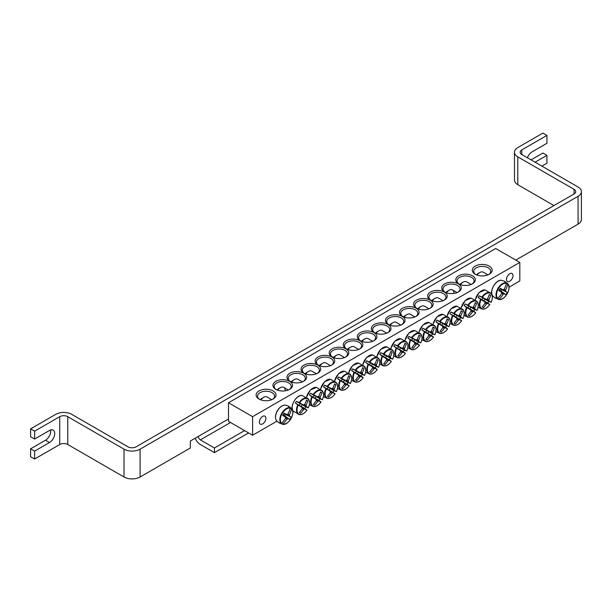 <?xml version="1.0" encoding="UTF-8"?>
<svg xmlns="http://www.w3.org/2000/svg" width="612" height="612" viewBox="0 0 612 612"><rect width="100%" height="100%" fill="white"/><g stroke="black" fill="none" stroke-linecap="round" stroke-linejoin="round"><path stroke-width="0.92" d="M195.22 438.215A8.522 4.919 -120 0 0 200.369 444.519L214.43 452.643L248.587 432.921M244.563 430.603L214.43 447.999L200.369 439.883A2.838 1.637 60 0 1 198.357 436.402L228.49 418.998M214.43 447.999L214.43 452.643M30.6 428.859L30.6 436.746L34.616 439.072L34.616 431.177L30.6 428.859L55.715 414.362A11.368 6.564 0 0 1 71.788 414.362L128.038 446.837A5.684 3.282 0 0 0 136.078 446.837L574.056 193.973L574.056 189.338A5.684 3.282 180 0 1 575.716 191.655A5.684 3.282 180 0 1 574.056 193.973M34.616 431.177L59.731 416.68A5.684 3.282 180 0 1 67.771 416.68L124.022 449.162A11.368 6.564 0 0 0 140.094 449.162L140.094 477L190.324 447.999L190.324 441.038L198.357 436.402M140.094 449.162L578.072 196.299A11.368 6.564 0 0 0 581.4 191.655L581.4 219.494A11.368 6.564 180 0 1 578.072 224.137L515.794 260.092M527.437 157.781A7.39 4.269 -60 0 1 532.065 151.868L546.929 143.285L546.929 135.397L542.913 133.079L517.798 147.576A11.368 6.564 0 0 0 514.47 152.22A11.368 6.564 0 0 0 517.798 156.856L574.056 189.338M531.063 159.877L542.913 153.031L546.929 155.349L535.079 162.195M34.616 439.072L49.488 430.488A7.39 4.269 -60 0 1 53.175 430.121A7.39 4.269 -60 0 1 54.315 436.042A7.39 4.269 -60 0 1 49.488 442.545L34.616 451.128L30.6 448.81L45.464 440.227A7.39 4.269 120 0 0 50.574 429.991M541.911 166.135L546.929 163.236L546.929 155.349M546.929 135.397L521.814 149.902A5.684 3.282 0 0 0 520.154 152.22A5.684 3.282 0 0 0 521.814 154.538L578.072 187.02A11.368 6.564 0 0 1 581.4 191.655M30.6 448.81L30.6 456.697L34.616 459.023L59.731 444.519A5.684 3.282 180 0 1 67.771 444.519L124.022 477L124.022 449.162M34.616 451.128L34.616 459.023M517.798 156.856L517.798 184.694A11.368 6.564 180 0 1 514.47 180.058L514.47 152.22M517.798 184.694L553.959 205.578M140.094 477A11.368 6.564 180 0 1 124.022 477M276.287 389.63A8.522 4.919 180 0 1 274.214 386.409A8.522 4.919 180 0 1 279.477 381.857A8.522 4.919 180 0 1 288.765 382.928A8.522 4.919 180 0 1 291.258 386.409A8.522 4.919 180 0 1 289.185 389.63M519.81 262.41L495.697 248.495L228.49 402.765L252.603 416.68L519.81 262.41L519.81 280.969L509.023 287.196M493.15 296.361L492.346 296.828M293.653 411.539L292.842 412.006M276.976 421.171L252.603 435.239L228.49 421.324L228.49 402.765M289.667 381.36A9.8 5.661 0 0 0 275.805 381.36A9.8 5.661 0 0 0 275.805 389.362A9.8 5.661 0 0 0 289.667 389.362A9.8 5.661 0 0 0 289.667 381.36M303.736 373.243A9.8 5.661 0 0 0 289.874 373.243A9.8 5.661 0 0 0 289.874 381.245A9.8 5.661 0 0 0 303.736 381.245A9.8 5.661 0 0 0 303.736 373.243M331.857 357.003A9.8 5.661 0 0 0 317.995 357.003A9.8 5.661 0 0 0 317.995 365.004A9.8 5.661 0 0 0 331.857 365.004A9.8 5.661 0 0 0 331.857 357.003M359.986 340.762A9.8 5.661 0 0 0 346.124 340.762A9.8 5.661 0 0 0 346.124 348.771A9.8 5.661 0 0 0 359.986 348.771A9.8 5.661 0 0 0 359.986 340.762M458.633 283.815A9.8 5.661 0 0 0 472.495 283.815A9.8 5.661 0 0 0 472.495 275.805A9.8 5.661 0 0 0 458.633 275.805A9.8 5.661 0 0 0 458.633 283.815L458.633 283.815M430.504 300.048A9.8 5.661 0 0 0 444.366 300.048A9.8 5.661 0 0 0 444.366 292.046A9.8 5.661 0 0 0 430.504 292.046A9.8 5.661 0 0 0 430.504 300.048L430.504 300.048M402.375 316.289A9.8 5.661 0 0 0 416.244 316.289A9.8 5.661 0 0 0 416.244 308.287A9.8 5.661 0 0 0 402.375 308.287A9.8 5.661 0 0 0 402.375 316.289L402.375 316.289M374.253 332.53A9.8 5.661 0 0 0 388.115 332.53A9.8 5.661 0 0 0 388.115 324.528A9.8 5.661 0 0 0 374.253 324.528A9.8 5.661 0 0 0 374.253 332.53L374.253 332.53M475.21 274.245A9.945 5.745 0 0 0 489.271 274.245A9.945 5.745 0 0 0 489.271 266.121A9.945 5.745 0 0 0 475.21 266.121A9.945 5.745 0 0 0 475.21 274.245L475.21 274.245M259.029 399.055A9.945 5.745 0 0 0 273.097 399.055A9.945 5.745 0 0 0 273.097 390.93A9.945 5.745 0 0 0 259.029 390.93A9.945 5.745 0 0 0 259.029 399.055L259.029 399.055M388.314 324.406A9.8 5.661 0 0 0 402.176 324.406A9.8 5.661 0 0 0 402.176 316.404A9.8 5.661 0 0 0 388.314 316.404A9.8 5.661 0 0 0 388.314 324.406L388.314 324.406M416.443 308.173A9.8 5.661 0 0 0 430.305 308.173A9.8 5.661 0 0 0 430.305 300.171A9.8 5.661 0 0 0 416.443 300.171A9.8 5.661 0 0 0 416.443 308.173L416.443 308.173M444.572 291.932A9.8 5.661 0 0 0 458.434 291.932A9.8 5.661 0 0 0 458.434 283.93A9.8 5.661 0 0 0 444.572 283.93A9.8 5.661 0 0 0 444.572 291.932L444.572 291.932M374.047 332.645A9.8 5.661 0 0 0 360.185 332.645A9.8 5.661 0 0 0 360.185 340.647A9.8 5.661 0 0 0 374.047 340.647A9.8 5.661 0 0 0 374.047 332.645M345.925 348.886A9.8 5.661 0 0 0 332.064 348.886A9.8 5.661 0 0 0 332.064 356.888A9.8 5.661 0 0 0 345.925 356.888A9.8 5.661 0 0 0 345.925 348.886M317.796 365.127A9.8 5.661 0 0 0 303.935 365.127A9.8 5.661 0 0 0 303.935 373.129A9.8 5.661 0 0 0 317.796 373.129A9.8 5.661 0 0 0 317.796 365.127M290.356 381.505A8.522 4.919 180 0 1 288.275 378.285A8.522 4.919 180 0 1 293.538 373.741A8.522 4.919 180 0 1 302.825 374.812A8.522 4.919 180 0 1 305.327 378.285A8.522 4.919 180 0 1 303.246 381.505M304.416 373.389A8.522 4.919 180 0 1 302.343 370.168A8.522 4.919 180 0 1 307.607 365.624A8.522 4.919 180 0 1 316.894 366.687A8.522 4.919 180 0 1 319.387 370.168A8.522 4.919 180 0 1 317.314 373.389M318.477 365.265A8.522 4.919 180 0 1 316.404 362.052A8.522 4.919 180 0 1 321.667 357.5A8.522 4.919 180 0 1 330.954 358.571A8.522 4.919 180 0 1 333.456 362.052A8.522 4.919 180 0 1 331.375 365.265M332.546 357.148A8.522 4.919 180 0 1 330.465 353.927A8.522 4.919 180 0 1 335.728 349.383A8.522 4.919 180 0 1 345.023 350.447A8.522 4.919 180 0 1 347.517 353.927A8.522 4.919 180 0 1 345.443 357.148M346.606 349.031A8.522 4.919 180 0 1 344.533 345.811A8.522 4.919 180 0 1 349.796 341.267A8.522 4.919 180 0 1 359.083 342.33A8.522 4.919 180 0 1 361.577 345.811A8.522 4.919 180 0 1 359.504 349.031M360.675 340.907A8.522 4.919 180 0 1 358.594 337.694A8.522 4.919 180 0 1 363.857 333.142A8.522 4.919 180 0 1 373.144 334.213A8.522 4.919 180 0 1 375.646 337.694A8.522 4.919 180 0 1 373.565 340.907M459.115 284.075A8.522 4.919 180 0 1 457.042 280.854A8.522 4.919 180 0 1 465.564 275.935A8.522 4.919 180 0 1 474.086 280.854A8.522 4.919 180 0 1 472.013 284.075M445.054 292.192A8.522 4.919 180 0 1 442.973 288.971A8.522 4.919 180 0 1 451.503 284.052A8.522 4.919 180 0 1 460.025 288.971A8.522 4.919 180 0 1 457.944 292.192M430.986 300.308A8.522 4.919 180 0 1 428.913 297.095A8.522 4.919 180 0 1 437.435 292.169A8.522 4.919 180 0 1 445.957 297.095A8.522 4.919 180 0 1 443.884 300.308M416.925 308.433A8.522 4.919 180 0 1 414.852 305.212A8.522 4.919 180 0 1 423.374 300.293A8.522 4.919 180 0 1 431.896 305.212A8.522 4.919 180 0 1 429.823 308.433M402.864 316.549A8.522 4.919 180 0 1 400.784 313.329A8.522 4.919 180 0 1 409.313 308.41A8.522 4.919 180 0 1 417.835 313.329A8.522 4.919 180 0 1 415.755 316.549M388.796 324.674A8.522 4.919 180 0 1 386.723 321.453A8.522 4.919 180 0 1 395.245 316.534A8.522 4.919 180 0 1 403.767 321.453A8.522 4.919 180 0 1 401.694 324.674M506.507 279.37A4.605 2.662 -60 0 1 508.518 274.734A4.605 2.662 -60 0 1 512.068 273.503A4.605 2.662 -60 0 1 512.068 278.82A4.605 2.662 -60 0 1 507.463 281.482A4.605 2.662 -60 0 1 506.507 279.37M259.389 422.043A4.605 2.662 -60 0 1 261.401 417.407A4.605 2.662 -60 0 1 264.95 416.175A4.605 2.662 -60 0 1 264.95 421.492A4.605 2.662 -60 0 1 260.345 424.147A4.605 2.662 -60 0 1 259.389 422.043M374.735 332.79A8.522 4.919 180 0 1 372.662 329.57A8.522 4.919 180 0 1 381.184 324.651A8.522 4.919 180 0 1 389.706 329.57A8.522 4.919 180 0 1 387.633 332.79M259.572 399.338A8.522 4.919 180 0 1 257.537 396.148A8.522 4.919 180 0 1 266.059 391.229A8.522 4.919 180 0 1 274.589 396.148A8.522 4.919 180 0 1 272.554 399.338M475.746 274.536A8.522 4.919 180 0 1 473.719 271.346A8.522 4.919 180 0 1 482.241 266.419A8.522 4.919 180 0 1 490.763 271.346A8.522 4.919 180 0 1 488.728 274.536M252.603 416.68L252.603 435.239M495.835 298.327A9.585 5.539 -60 0 1 495.33 298.09A9.585 5.539 -60 0 1 495.253 298.044A9.585 5.539 -60 0 1 494.863 297.761L497.755 298.457A8.79 5.08 -60 0 1 498.352 288.765A8.79 5.08 -60 0 1 506.445 283.402L504.403 281.245A9.585 5.539 -60 0 1 504.839 281.443A9.585 5.539 -60 0 1 505.374 281.811L507.746 284.152A8.79 5.08 -60 0 1 507.149 293.844A8.79 5.08 -60 0 1 499.048 299.207L495.881 298.258M497.755 298.457A28.389 21.665 -60 0 0 501.71 293.523A2.815 1.629 -60 0 1 501.71 292.329A28.389 1.431 -145.9 0 1 498.811 290.578A28.014 21.374 -60 0 0 500.149 288.26A28.389 1.431 25.9 0 1 503.118 289.897A2.815 1.629 -60 0 1 504.15 289.3A28.389 21.665 -60 0 0 506.445 283.402M507.746 284.152A28.389 24.526 120 0 1 505.558 290.111A2.815 1.629 -60 0 1 505.558 291.304A28.389 1.431 25.9 0 1 507.317 292.398A28.014 24.197 120 0 1 505.979 294.709A28.389 1.431 -145.9 0 1 504.15 293.737A2.815 1.629 -60 0 1 503.118 294.334A28.389 24.526 120 0 1 499.048 299.207M503.752 289.453L505.558 290.111M477.077 275.086A6.816 3.94 -60 0 1 479.831 272.501A6.816 3.94 -60 0 1 483.235 272.164L487.948 274.887M479.831 272.501L478.217 273.434A4.544 2.624 120 0 0 476.58 274.903M499.094 290.126L504.15 293.737M503.118 294.334L501.649 293.102M501.71 292.329L498.994 290.295M505.558 291.304L499.905 288.726M499.996 288.558L503.118 289.897M507.317 292.398L499.851 288.818M505.979 294.709L500.823 290.998L501.519 289.79M499.147 290.034L500.823 290.998M288.229 406.054A9.585 5.539 -60 0 1 288.657 406.246A9.585 5.539 -60 0 1 288.734 406.292A9.585 5.539 -60 0 1 289.201 406.613L291.572 408.954A8.79 5.08 -60 0 1 290.968 418.654A8.79 5.08 -60 0 1 282.874 424.017L279.661 423.137A9.585 5.539 -60 0 1 279.072 422.854A9.585 5.539 -60 0 1 278.69 422.571L281.574 423.267A8.79 5.08 -60 0 1 282.178 413.574A8.79 5.08 -60 0 1 290.272 408.204L288.229 406.054M291.572 408.954A28.389 24.526 120 0 1 289.384 414.921A2.815 1.629 -60 0 1 289.384 416.106A28.389 1.431 25.9 0 1 291.136 417.2A28.014 24.197 120 0 1 289.797 419.518A28.389 1.431 -145.9 0 1 287.977 418.547A2.815 1.629 -60 0 1 286.944 419.144A28.389 24.526 120 0 1 282.874 424.017M286.944 419.144L285.475 417.904M281.574 423.267A28.389 21.665 -60 0 0 285.536 418.333A2.815 1.629 -60 0 1 285.536 417.139A28.389 1.431 -145.9 0 1 282.637 415.387A28.014 21.374 -60 0 0 283.976 413.069A28.389 1.431 25.9 0 1 286.944 414.699A2.815 1.629 -60 0 1 287.977 414.102A28.389 21.665 -60 0 0 290.272 408.204M260.896 399.896A6.816 3.94 -60 0 1 263.65 397.31A6.816 3.94 -60 0 1 267.062 396.974L271.774 399.69M263.65 397.31L262.043 398.236A4.544 2.624 120 0 0 260.398 399.713M283.815 413.36L286.944 414.699M287.579 414.263L289.384 414.921M289.384 416.106L283.723 413.536M285.536 417.139L282.813 415.097M282.912 414.936L287.977 418.547M291.136 417.2L283.67 413.628M289.797 419.518L284.649 415.808L285.345 414.592M282.974 414.844L284.649 415.808M393.807 346.224A9.585 5.539 -60 0 1 394.273 345.359A9.585 5.539 -60 0 1 394.778 344.533L397.999 346.017A8.79 5.08 -60 0 1 406.093 342.032A8.79 5.08 -60 0 1 406.689 351.036L404.318 350.041A9.585 5.539 -60 0 1 403.346 351.724L405.389 353.285A8.79 5.08 -60 0 1 397.295 357.263A8.79 5.08 -60 0 1 396.698 348.266L393.807 346.224L397.739 348.488A1.943 1.117 -60 0 1 398.71 346.805L402.069 348.236A2.815 1.629 -60 0 1 403.094 347.639A28.389 21.665 -60 0 0 404.922 343.24A28.014 1.408 25.9 0 1 406.261 344.013A28.389 24.526 120 0 1 404.501 348.457A2.815 1.629 -60 0 1 404.501 349.643A28.389 1.431 25.9 0 1 406.689 351.036L406.59 351.013M404.501 349.643L400.386 347.769A1.943 1.117 -60 0 1 399.414 349.46L403.346 351.724M404.318 350.041L400.386 347.769M397.999 346.017A28.389 1.431 25.9 0 1 402.069 348.236M405.328 353.208L405.389 353.285A28.389 1.431 -145.9 0 1 403.094 352.084A2.815 1.629 -60 0 1 402.069 352.68A28.389 24.526 120 0 1 399.093 356.421A28.014 1.408 -145.9 0 1 397.762 355.649A28.389 21.665 -60 0 0 400.653 351.869A2.815 1.629 -60 0 1 400.653 350.676A28.389 1.431 -145.9 0 1 396.698 348.266M399.414 349.46L403.094 352.084M376.074 333.356A6.816 3.94 -60 0 1 378.774 330.847A6.816 3.94 -60 0 1 382.179 330.511L386.792 333.173M378.774 330.847L377.168 331.773A4.544 2.624 120 0 0 375.577 333.173M400.653 350.676L397.739 348.488M402.069 352.68L400.592 351.441M402.696 347.8L404.501 348.457M399.093 356.421L397.861 355.526M406.261 344.013L404.869 343.386M398.71 346.805L394.778 344.533M407.875 338.099A9.585 5.539 -60 0 1 408.334 337.243A9.585 5.539 -60 0 1 408.847 336.416L412.06 337.893A8.79 5.08 -60 0 1 420.153 333.915A8.79 5.08 -60 0 1 420.758 342.911L418.378 341.924A9.585 5.539 -60 0 1 417.407 343.607L419.457 345.168A8.79 5.08 -60 0 1 411.363 349.146A8.79 5.08 -60 0 1 410.759 340.142L407.875 338.099L411.799 340.371A1.943 1.117 -60 0 1 412.771 338.681L416.129 340.119A2.815 1.629 -60 0 1 417.162 339.522A28.389 21.665 -60 0 0 418.983 335.124A28.014 1.408 25.9 0 1 420.322 335.896A28.389 24.526 120 0 1 418.57 340.333A2.815 1.629 -60 0 1 418.57 341.527A28.389 1.431 25.9 0 1 420.758 342.911L420.651 342.896M418.57 341.527L414.454 339.652A1.943 1.117 -60 0 1 413.483 341.335L417.407 343.607M418.378 341.924L414.454 339.652M412.06 337.893A28.389 1.431 25.9 0 1 416.129 340.119M419.388 345.084L419.457 345.168A28.389 1.431 -145.9 0 1 417.162 343.967A2.815 1.629 -60 0 1 416.129 344.564A28.389 24.526 120 0 1 413.161 348.297A28.014 1.408 -145.9 0 1 411.822 347.524A28.389 21.665 -60 0 0 414.722 343.745A2.815 1.629 -60 0 1 414.722 342.559A28.389 1.431 -145.9 0 1 410.759 340.142M413.483 341.335L417.162 343.967M390.135 325.24A6.816 3.94 -60 0 1 392.835 322.731A6.816 3.94 -60 0 1 396.247 322.394L400.852 325.048M392.835 322.731L391.229 323.656A4.544 2.624 120 0 0 389.645 325.048M414.722 342.559L411.799 340.371M416.129 344.564L414.653 343.324M416.764 339.675L418.57 340.333M413.161 348.297L411.922 347.409M420.322 335.896L418.937 335.269M412.771 338.681L408.847 336.416M421.936 329.983A9.585 5.539 -60 0 1 422.395 329.126A9.585 5.539 -60 0 1 422.907 328.292L426.12 329.776A8.79 5.08 -60 0 1 434.214 325.798A8.79 5.08 -60 0 1 434.818 334.795L432.447 333.8A9.585 5.539 -60 0 1 431.475 335.491L433.518 337.044A8.79 5.08 -60 0 1 425.424 341.022A8.79 5.08 -60 0 1 424.82 332.025L421.936 329.983L425.868 332.247A1.943 1.117 -60 0 1 426.839 330.564L430.19 331.995A2.815 1.629 -60 0 1 431.223 331.406A28.389 21.665 -60 0 0 433.044 326.999A28.014 1.408 25.9 0 1 434.382 327.772A28.389 24.526 120 0 1 432.63 332.217A2.815 1.629 -60 0 1 432.63 333.41A28.389 1.431 25.9 0 1 434.818 334.795L434.719 334.779M432.63 333.41L428.515 331.536A1.943 1.117 -60 0 1 427.543 333.219L431.475 335.491M432.447 333.8L428.515 331.536M426.12 329.776A28.389 1.431 25.9 0 1 430.19 331.995M433.449 336.967L433.518 337.044A28.389 1.431 -145.9 0 1 431.223 335.843A2.815 1.629 -60 0 1 430.19 336.439A28.389 24.526 120 0 1 427.222 340.18A28.014 1.408 -145.9 0 1 425.883 339.408A28.389 21.665 -60 0 0 428.783 335.628A2.815 1.629 -60 0 1 428.783 334.435A28.389 1.431 -145.9 0 1 424.82 332.025M427.543 333.219L431.223 335.843M404.203 317.115A6.816 3.94 -60 0 1 406.896 314.606A6.816 3.94 -60 0 1 410.308 314.27L414.913 316.932M406.896 314.606L405.289 315.54A4.544 2.624 120 0 0 403.706 316.932M428.783 334.435L425.868 332.247M430.19 336.439L428.721 335.208M430.825 331.559L432.63 332.217M427.222 340.18L425.99 339.293M434.382 327.772L432.998 327.152M426.839 330.564L422.907 328.292M435.996 321.858A9.585 5.539 -60 0 1 436.463 321.002A9.585 5.539 -60 0 1 436.968 320.175L440.189 321.652A8.79 5.08 -60 0 1 448.282 317.674A8.79 5.08 -60 0 1 448.879 326.678L446.508 325.683A9.585 5.539 -60 0 1 445.536 327.366L447.579 328.927A8.79 5.08 -60 0 1 439.485 332.905A8.79 5.08 -60 0 1 438.888 323.909L435.996 321.858L439.929 324.13A1.943 1.117 -60 0 1 440.9 322.447L444.258 323.878A2.815 1.629 -60 0 1 445.284 323.281A28.389 21.665 -60 0 0 447.112 318.883A28.014 1.408 25.9 0 1 448.451 319.655A28.389 24.526 120 0 1 446.691 324.1A2.815 1.629 -60 0 1 446.691 325.286A28.389 1.431 25.9 0 1 448.879 326.678L448.78 326.655M446.691 325.286L442.575 323.411A1.943 1.117 -60 0 1 441.604 325.102L445.536 327.366M446.508 325.683L442.575 323.411M440.189 321.652A28.389 1.431 25.9 0 1 444.258 323.878M447.517 328.851L447.579 328.927A28.389 1.431 -145.9 0 1 445.284 327.726A2.815 1.629 -60 0 1 444.258 328.323A28.389 24.526 120 0 1 441.283 332.064A28.014 1.408 -145.9 0 1 439.952 331.291A28.389 21.665 -60 0 0 442.851 327.512A2.815 1.629 -60 0 1 442.851 326.318A28.389 1.431 -145.9 0 1 438.888 323.909M441.604 325.102L445.284 327.726M418.264 308.999A6.816 3.94 -60 0 1 420.964 306.49A6.816 3.94 -60 0 1 424.368 306.153L428.981 308.808M420.964 306.49L419.358 307.415A4.544 2.624 120 0 0 417.774 308.815M442.851 326.318L439.929 324.13M444.258 328.323L442.782 327.083M444.886 323.442L446.691 324.1M441.283 332.064L440.051 331.168M448.451 319.655L447.058 319.028M440.9 322.447L436.968 320.175M450.065 313.742A9.585 5.539 -60 0 1 450.524 312.885A9.585 5.539 -60 0 1 451.036 312.059L454.249 313.535A8.79 5.08 -60 0 1 462.343 309.557A8.79 5.08 -60 0 1 462.947 318.554L460.576 317.559A9.585 5.539 -60 0 1 459.597 319.25L461.647 320.803A8.79 5.08 -60 0 1 453.553 324.788A8.79 5.08 -60 0 1 452.949 315.784L450.065 313.742L453.989 316.014A1.943 1.117 -60 0 1 454.968 314.323L458.319 315.761A2.815 1.629 -60 0 1 459.352 315.165A28.389 21.665 -60 0 0 461.173 310.766A28.014 1.408 25.9 0 1 462.511 311.539A28.389 24.526 120 0 1 460.759 315.976A2.815 1.629 -60 0 1 460.759 317.169A28.389 1.431 25.9 0 1 462.947 318.554L462.848 318.538M460.759 317.169L456.644 315.295A1.943 1.117 -60 0 1 455.672 316.978L459.597 319.25M460.576 317.559L456.644 315.295M454.249 313.535A28.389 1.431 25.9 0 1 458.319 315.761M461.578 320.726L461.647 320.803A28.389 1.431 -145.9 0 1 459.352 319.609A2.815 1.629 -60 0 1 458.319 320.198A28.389 24.526 120 0 1 455.351 323.939A28.014 1.408 -145.9 0 1 454.012 323.167A28.389 21.665 -60 0 0 456.912 319.387A2.815 1.629 -60 0 1 456.912 318.202A28.389 1.431 -145.9 0 1 452.949 315.784M455.672 316.978L459.352 319.609M432.324 300.882A6.816 3.94 -60 0 1 435.025 298.373A6.816 3.94 -60 0 1 438.437 298.029L443.042 300.691M435.025 298.373L433.418 299.299A4.544 2.624 120 0 0 431.835 300.691M456.912 318.202L453.989 316.014M458.319 320.198L456.843 318.967M458.954 315.318L460.759 315.976M455.351 323.939L454.112 323.052M462.511 311.539L461.127 310.911M454.968 314.323L451.036 312.059M464.126 305.625A9.585 5.539 -60 0 1 464.584 304.768A9.585 5.539 -60 0 1 465.097 303.935L468.31 305.419A8.79 5.08 -60 0 1 476.404 301.441A8.79 5.08 -60 0 1 477.008 310.437L474.637 309.442A9.585 5.539 -60 0 1 473.665 311.125L475.708 312.686A8.79 5.08 -60 0 1 467.614 316.664A8.79 5.08 -60 0 1 467.017 307.668L464.126 305.625L468.058 307.89A1.943 1.117 -60 0 1 469.029 306.207L472.38 307.637A2.815 1.629 -60 0 1 473.413 307.048A28.389 21.665 -60 0 0 475.241 302.642A28.014 1.408 25.9 0 1 476.572 303.414A28.389 24.526 120 0 1 474.82 307.859A2.815 1.629 -60 0 1 474.82 309.045A28.389 1.431 25.9 0 1 477.008 310.437L476.909 310.422M474.82 309.045L470.704 307.178A1.943 1.117 -60 0 1 469.733 308.861L473.665 311.125M474.637 309.442L470.704 307.178M468.31 305.419A28.389 1.431 25.9 0 1 472.38 307.637M475.646 312.61L475.708 312.686A28.389 1.431 -145.9 0 1 473.413 311.485A2.815 1.629 -60 0 1 472.38 312.082A28.389 24.526 120 0 1 469.412 315.823A28.014 1.408 -145.9 0 1 468.073 315.05A28.389 21.665 -60 0 0 470.972 311.271A2.815 1.629 -60 0 1 470.972 310.077A28.389 1.431 -145.9 0 1 467.017 307.668M469.733 308.861L473.413 311.485M446.393 292.758A6.816 3.94 -60 0 1 449.086 290.249A6.816 3.94 -60 0 1 452.498 289.912A6.816 3.94 -60 0 1 453.897 293.416M449.086 290.249L447.479 291.174A4.544 2.624 120 0 0 445.896 292.574M470.972 310.077L468.058 307.89M472.38 312.082L470.911 310.842M473.015 307.201L474.82 307.859M469.412 315.823L468.18 314.935M476.572 303.414L475.187 302.795M469.029 306.207L465.097 303.935M478.186 297.501A9.585 5.539 -60 0 1 478.653 296.644A9.585 5.539 -60 0 1 479.165 295.818L482.378 297.294A8.79 5.08 -60 0 1 490.472 293.316A8.79 5.08 -60 0 1 491.069 302.32L488.697 301.326A9.585 5.539 -60 0 1 487.726 303.009L489.776 304.569A8.79 5.08 -60 0 1 481.682 308.547A8.79 5.08 -60 0 1 481.078 299.543L478.186 297.501L482.118 299.773A1.943 1.117 -60 0 1 483.09 298.09L486.448 299.52A2.815 1.629 -60 0 1 487.473 298.924A28.389 21.665 -60 0 0 489.302 294.525A28.014 1.408 25.9 0 1 490.64 295.298A28.389 24.526 120 0 1 488.889 299.735A2.815 1.629 -60 0 1 488.889 300.928A28.389 1.431 25.9 0 1 491.069 302.32L490.969 302.297M488.889 300.928L484.773 299.054A1.943 1.117 -60 0 1 483.794 300.737L487.726 303.009M488.697 301.326L484.773 299.054M482.378 297.294A28.389 1.431 25.9 0 1 486.448 299.52M489.707 304.493L489.776 304.569A28.389 1.431 -145.9 0 1 487.473 303.368A2.815 1.629 -60 0 1 486.448 303.965A28.389 24.526 120 0 1 483.48 307.698A28.014 1.408 -145.9 0 1 482.141 306.933A28.389 21.665 -60 0 0 485.041 303.147A2.815 1.629 -60 0 1 485.041 301.961A28.389 1.431 -145.9 0 1 481.078 299.543M483.794 300.737L487.473 303.368M460.453 284.641A6.816 3.94 -60 0 1 463.154 282.132A6.816 3.94 -60 0 1 466.558 281.795L471.171 284.45M463.154 282.132L461.547 283.058A4.544 2.624 120 0 0 459.964 284.458M485.041 301.961L482.118 299.773M486.448 303.965L484.972 302.726M487.076 299.084L488.889 299.735M483.48 307.698L482.241 306.811M490.64 295.298L489.248 294.67M483.09 298.09L479.165 295.818M379.746 354.34A9.585 5.539 -60 0 1 380.205 353.484A9.585 5.539 -60 0 1 380.718 352.657L383.931 354.134A8.79 5.08 -60 0 1 392.024 350.156A8.79 5.08 -60 0 1 392.629 359.152L390.257 358.158A9.585 5.539 -60 0 1 389.278 359.848L391.328 361.401A8.79 5.08 -60 0 1 383.234 365.379A8.79 5.08 -60 0 1 382.63 356.383L379.746 354.34L383.678 356.605A1.943 1.117 -60 0 1 384.65 354.922L388 356.36A2.815 1.629 -60 0 1 389.033 355.763A28.389 21.665 -60 0 0 390.854 351.365A28.014 1.408 25.9 0 1 392.193 352.137A28.389 24.526 120 0 1 390.441 356.574A2.815 1.629 -60 0 1 390.441 357.768A28.389 1.431 25.9 0 1 392.629 359.152L392.529 359.137M390.441 357.768L386.325 355.893A1.943 1.117 -60 0 1 385.353 357.576L389.278 359.848M390.257 358.158L386.325 355.893M383.931 354.134A28.389 1.431 25.9 0 1 388 356.36M391.259 361.325L391.328 361.401A28.389 1.431 -145.9 0 1 389.033 360.208A2.815 1.629 -60 0 1 388 360.797A28.389 24.526 120 0 1 385.032 364.538A28.014 1.408 -145.9 0 1 383.693 363.765A28.389 21.665 -60 0 0 386.593 359.986A2.815 1.629 -60 0 1 386.593 358.793A28.389 1.431 -145.9 0 1 382.63 356.383M385.353 357.576L389.033 360.208M362.013 341.481A6.816 3.94 -60 0 1 364.706 338.964A6.816 3.94 -60 0 1 368.118 338.627L372.723 341.289M364.706 338.964L363.1 339.897A4.544 2.624 120 0 0 361.516 341.289M386.593 358.793L383.678 356.605M388 360.797L386.532 359.565M388.635 355.916L390.441 356.574M385.032 364.538L383.8 363.65M392.193 352.137L390.808 351.51M384.65 354.922L380.718 352.657M365.678 362.457A9.585 5.539 -60 0 1 366.144 361.6A9.585 5.539 -60 0 1 366.657 360.774L369.87 362.25A8.79 5.08 -60 0 1 377.964 358.272A8.79 5.08 -60 0 1 378.56 367.276L376.189 366.282A9.585 5.539 -60 0 1 375.217 367.965L377.267 369.526A8.79 5.08 -60 0 1 369.174 373.504A8.79 5.08 -60 0 1 368.569 364.5L365.678 362.457L369.61 364.729A1.943 1.117 -60 0 1 370.581 363.038L373.94 364.477A2.815 1.629 -60 0 1 374.972 363.88A28.389 21.665 -60 0 0 376.793 359.481A28.014 1.408 25.9 0 1 378.132 360.254A28.389 24.526 120 0 1 376.38 364.691A2.815 1.629 -60 0 1 376.38 365.884A28.389 1.431 25.9 0 1 378.56 367.276L378.461 367.254M376.38 365.884L372.264 364.01A1.943 1.117 -60 0 1 371.285 365.693L375.217 367.965M376.189 366.282L372.264 364.01M369.87 362.25A28.389 1.431 25.9 0 1 373.94 364.477M377.199 369.449L377.267 369.526A28.389 1.431 -145.9 0 1 374.972 368.325A2.815 1.629 -60 0 1 373.94 368.921A28.389 24.526 120 0 1 370.971 372.654A28.014 1.408 -145.9 0 1 369.633 371.889A28.389 21.665 -60 0 0 372.532 368.103A2.815 1.629 -60 0 1 372.532 366.917A28.389 1.431 -145.9 0 1 368.569 364.5M371.285 365.693L374.972 368.325M347.945 349.597A6.816 3.94 -60 0 1 350.645 347.088A6.816 3.94 -60 0 1 354.057 346.752L358.663 349.406M350.645 347.088L349.039 348.014A4.544 2.624 120 0 0 347.455 349.414M372.532 366.917L369.61 364.729M373.94 368.921L372.463 367.682M374.567 364.041L376.38 364.691M370.971 372.654L369.732 371.767M378.132 360.254L376.74 359.627M370.581 363.038L366.657 360.774M351.617 370.581A9.585 5.539 -60 0 1 352.076 369.725A9.585 5.539 -60 0 1 352.589 368.891L355.802 370.375A8.79 5.08 -60 0 1 363.895 366.397A8.79 5.08 -60 0 1 364.5 375.393L362.128 374.399A9.585 5.539 -60 0 1 361.157 376.082L363.199 377.642A8.79 5.08 -60 0 1 355.105 381.62A8.79 5.08 -60 0 1 354.509 372.624L351.617 370.581L355.549 372.846A1.943 1.117 -60 0 1 356.521 371.163L359.871 372.593A2.815 1.629 -60 0 1 360.904 372.004A28.389 21.665 -60 0 0 362.732 367.598A28.014 1.408 25.9 0 1 364.063 368.37A28.389 24.526 120 0 1 362.312 372.815A2.815 1.629 -60 0 1 362.312 374.001A28.389 1.431 25.9 0 1 364.5 375.393L364.4 375.378M362.312 374.001L358.196 372.127A1.943 1.117 -60 0 1 357.224 373.817L361.157 376.082M362.128 374.399L358.196 372.127M355.802 370.375A28.389 1.431 25.9 0 1 359.871 372.593M363.138 377.566L363.199 377.642A28.389 1.431 -145.9 0 1 360.904 376.441A2.815 1.629 -60 0 1 359.871 377.038A28.389 24.526 120 0 1 356.903 380.779A28.014 1.408 -145.9 0 1 355.564 380.006A28.389 21.665 -60 0 0 358.464 376.227A2.815 1.629 -60 0 1 358.464 375.034A28.389 1.431 -145.9 0 1 354.509 372.624M357.224 373.817L360.904 376.441M333.884 357.714A6.816 3.94 -60 0 1 336.585 355.205A6.816 3.94 -60 0 1 339.989 354.868L344.602 357.53M336.585 355.205L334.971 356.13A4.544 2.624 120 0 0 333.387 357.53M358.464 375.034L355.549 372.846M359.871 377.038L358.403 375.799M360.506 372.157L362.312 372.815M356.903 380.779L355.671 379.891M364.063 368.37L362.679 367.751M356.521 371.163L352.589 368.891M337.556 378.698A9.585 5.539 -60 0 1 338.015 377.841A9.585 5.539 -60 0 1 338.528 377.015L341.741 378.491A8.79 5.08 -60 0 1 349.834 374.513A8.79 5.08 -60 0 1 350.439 383.51L348.067 382.515A9.585 5.539 -60 0 1 347.088 384.206L349.138 385.759A8.79 5.08 -60 0 1 341.045 389.745A8.79 5.08 -60 0 1 340.44 380.74L337.556 378.698L341.481 380.97A1.943 1.117 -60 0 1 342.46 379.279L345.811 380.718A2.815 1.629 -60 0 1 346.843 380.121A28.389 21.665 -60 0 0 348.664 375.722A28.014 1.408 25.9 0 1 350.003 376.495A28.389 24.526 120 0 1 348.251 380.932A2.815 1.629 -60 0 1 348.251 382.125A28.389 1.431 25.9 0 1 350.439 383.51L350.339 383.495M348.251 382.125L344.135 380.251A1.943 1.117 -60 0 1 343.164 381.934L347.088 384.206M348.067 382.515L344.135 380.251M341.741 378.491A28.389 1.431 25.9 0 1 345.811 380.718M349.07 385.682L349.138 385.759A28.389 1.431 -145.9 0 1 346.843 384.565A2.815 1.629 -60 0 1 345.811 385.155A28.389 24.526 120 0 1 342.842 388.895A28.014 1.408 -145.9 0 1 341.504 388.123A28.389 21.665 -60 0 0 344.403 384.344A2.815 1.629 -60 0 1 344.403 383.158A28.389 1.431 -145.9 0 1 340.44 380.74M343.164 381.934L346.843 384.565M319.824 365.838A6.816 3.94 -60 0 1 322.516 363.329A6.816 3.94 -60 0 1 325.928 362.985L330.534 365.647M322.516 363.329L320.91 364.255A4.544 2.624 120 0 0 319.326 365.647M344.403 383.158L341.481 380.97M345.811 385.155L344.342 383.923M346.446 380.274L348.251 380.932M342.842 388.895L341.603 388.008M350.003 376.495L348.618 375.867M342.46 379.279L338.528 377.015M323.488 386.815A9.585 5.539 -60 0 1 323.955 385.958A9.585 5.539 -60 0 1 324.467 385.132L327.68 386.608A8.79 5.08 -60 0 1 335.774 382.63A8.79 5.08 -60 0 1 336.37 391.634L333.999 390.64A9.585 5.539 -60 0 1 333.027 392.323L335.078 393.883A8.79 5.08 -60 0 1 326.984 397.861A8.79 5.08 -60 0 1 326.38 388.857L323.488 386.815L327.42 389.087A1.943 1.117 -60 0 1 328.392 387.404L331.75 388.834A2.815 1.629 -60 0 1 332.775 388.238A28.389 21.665 -60 0 0 334.603 383.839A28.014 1.408 25.9 0 1 335.942 384.611A28.389 24.526 120 0 1 334.19 389.056A2.815 1.629 -60 0 1 334.19 390.242A28.389 1.431 25.9 0 1 336.37 391.634L336.271 391.611M334.19 390.242L330.075 388.368A1.943 1.117 -60 0 1 329.095 390.058L333.027 392.323M333.999 390.64L330.075 388.368M327.68 386.608A28.389 1.431 25.9 0 1 331.75 388.834M335.009 393.807L335.078 393.883A28.389 1.431 -145.9 0 1 332.775 392.682A2.815 1.629 -60 0 1 331.75 393.279A28.389 24.526 120 0 1 328.782 397.02A28.014 1.408 -145.9 0 1 327.443 396.247A28.389 21.665 -60 0 0 330.342 392.468A2.815 1.629 -60 0 1 330.342 391.275A28.389 1.431 -145.9 0 1 326.38 388.857M329.095 390.058L332.775 392.682M305.755 373.955A6.816 3.94 -60 0 1 308.456 371.446A6.816 3.94 -60 0 1 311.86 371.109L316.473 373.764M308.456 371.446L306.849 372.371A4.544 2.624 120 0 0 305.266 373.771M330.342 391.275L327.42 389.087M331.75 393.279L330.273 392.04M332.377 388.398L334.19 389.056M328.782 397.02L327.542 396.125M335.942 384.611L334.55 383.984M328.392 387.404L324.467 385.132M309.427 394.939A9.585 5.539 -60 0 1 309.886 394.082A9.585 5.539 -60 0 1 310.399 393.248L313.612 394.732A8.79 5.08 -60 0 1 321.705 390.754A8.79 5.08 -60 0 1 322.31 399.751L319.938 398.756A9.585 5.539 -60 0 1 318.967 400.447L321.009 402A8.79 5.08 -60 0 1 312.916 405.978A8.79 5.08 -60 0 1 312.319 396.981L309.427 394.939L313.359 397.203A1.943 1.117 -60 0 1 314.331 395.52L317.682 396.951A2.815 1.629 -60 0 1 318.714 396.362A28.389 21.665 -60 0 0 320.543 391.955A28.014 1.408 25.9 0 1 321.874 392.728A28.389 24.526 120 0 1 320.122 397.173A2.815 1.629 -60 0 1 320.122 398.366A28.389 1.431 25.9 0 1 322.31 399.751L322.21 399.735M320.122 398.366L316.006 396.492A1.943 1.117 -60 0 1 315.035 398.175L318.967 400.447M319.938 398.756L316.006 396.492M313.612 394.732A28.389 1.431 25.9 0 1 317.682 396.951M320.948 401.923L321.009 402A28.389 1.431 -145.9 0 1 318.714 400.799A2.815 1.629 -60 0 1 317.682 401.396A28.389 24.526 120 0 1 314.713 405.136A28.014 1.408 -145.9 0 1 313.375 404.364A28.389 21.665 -60 0 0 316.274 400.585A2.815 1.629 -60 0 1 316.274 399.391A28.389 1.431 -145.9 0 1 312.319 396.981M315.035 398.175L318.714 400.799M291.695 382.072A6.816 3.94 -60 0 1 294.387 379.562A6.816 3.94 -60 0 1 297.799 379.226L302.405 381.888M294.387 379.562L292.781 380.496A4.544 2.624 120 0 0 291.197 381.888M316.274 399.391L313.359 397.203M317.682 401.396L316.213 400.164M318.317 396.515L320.122 397.173M314.713 405.136L313.482 404.249M321.874 392.728L320.489 392.108M314.331 395.52L310.399 393.248M295.367 403.056A9.585 5.539 -60 0 1 295.825 402.199A9.585 5.539 -60 0 1 296.338 401.373L299.551 402.849A8.79 5.08 -60 0 1 307.645 398.871A8.79 5.08 -60 0 1 308.249 407.867L305.878 406.881A9.585 5.539 -60 0 1 304.898 408.564L306.949 410.117A8.79 5.08 -60 0 1 298.855 414.102A8.79 5.08 -60 0 1 298.251 405.098L295.367 403.056L299.291 405.328A1.943 1.117 -60 0 1 300.27 403.637L303.621 405.075A2.815 1.629 -60 0 1 304.654 404.478A28.389 21.665 -60 0 0 306.474 400.08A28.014 1.408 25.9 0 1 307.813 400.852A28.389 24.526 120 0 1 306.061 405.289A2.815 1.629 -60 0 1 306.061 406.483A28.389 1.431 25.9 0 1 308.249 407.867L308.15 407.852M306.061 406.483L301.945 404.608A1.943 1.117 -60 0 1 300.974 406.292L304.898 408.564M305.878 406.881L301.945 404.608M299.551 402.849A28.389 1.431 25.9 0 1 303.621 405.075M306.88 410.04L306.949 410.117A28.389 1.431 -145.9 0 1 304.654 408.923A2.815 1.629 -60 0 1 303.621 409.52A28.389 24.526 120 0 1 300.653 413.253A28.014 1.408 -145.9 0 1 299.314 412.48A28.389 21.665 -60 0 0 302.213 408.701A2.815 1.629 -60 0 1 302.213 407.516A28.389 1.431 -145.9 0 1 298.251 405.098M300.974 406.292L304.654 408.923M277.626 390.196A6.816 3.94 -60 0 1 280.327 387.687A6.816 3.94 -60 0 1 283.738 387.342A6.816 3.94 -60 0 1 285.138 390.854M280.327 387.687L278.72 388.612A4.544 2.624 120 0 0 277.137 390.005M302.213 407.516L299.291 405.328M303.621 409.52L302.144 408.281M304.256 404.631L306.061 405.289M300.653 413.253L299.413 412.366M307.813 400.852L306.428 400.225M300.27 403.637L296.338 401.373M230.502 422.479L200.369 439.883M578.072 224.137L578.072 196.299M49.488 442.545L45.464 440.227M521.814 149.902L521.814 154.538M59.731 444.519L59.731 416.68M67.771 416.68L67.771 444.519M492.813 295.994A9.195 5.309 -60 0 1 493.609 286.026A9.195 5.309 -60 0 1 501.848 280.357C496.194 278.605 488.475 291.978 492.813 295.994L495.253 298.044M498.573 299.375A9.165 5.294 120 0 0 498.902 299.452A9.165 5.294 120 0 0 502.368 298.687M508.954 287.288A9.165 5.294 120 0 0 507.876 283.899A9.165 5.294 120 0 0 507.646 283.654M506.384 282.92A9.165 5.294 120 0 0 497.893 288.504A9.165 5.294 120 0 0 497.304 298.641M277.435 410.836A9.195 5.309 -60 0 1 285.674 405.167C282.66 404.853 279.875 406.728 277.32 410.767C275.094 415.005 274.872 418.348 276.639 420.804A9.195 5.309 -60 0 1 277.435 410.836M290.203 407.73A9.165 5.294 120 0 0 281.719 413.307A9.165 5.294 120 0 0 281.13 423.45M282.392 424.177A9.165 5.294 120 0 0 282.721 424.261A9.165 5.294 120 0 0 286.194 423.496M292.781 412.09A9.165 5.294 120 0 0 291.702 408.709A9.165 5.294 120 0 0 291.473 408.464M390.884 348.633A9.195 5.309 -60 0 1 392.552 344.372A9.195 5.309 -60 0 1 400.791 338.704L394.809 341.213L390.785 348.572M396.247 347.968A9.165 5.294 120 0 0 397.846 357.798A9.165 5.294 120 0 0 401.319 357.033M407.898 345.627A9.165 5.294 120 0 0 406.819 342.246A9.165 5.294 120 0 0 397.517 345.772M404.945 340.517A9.195 5.309 -60 0 1 406.613 336.248A9.195 5.309 -60 0 1 414.852 330.579L408.87 333.096L404.853 340.448M410.315 339.844A9.165 5.294 120 0 0 411.907 349.674A9.165 5.294 120 0 0 415.38 348.917M421.959 337.51A9.165 5.294 120 0 0 420.888 334.121A9.165 5.294 120 0 0 411.578 337.656M419.013 332.4A9.195 5.309 -60 0 1 420.681 328.131A9.195 5.309 -60 0 1 428.92 322.463L422.93 324.972L418.914 332.331M424.376 331.727A9.165 5.294 120 0 0 425.967 341.557A9.165 5.294 120 0 0 429.44 340.792M436.027 329.394A9.165 5.294 120 0 0 434.948 326.005A9.165 5.294 120 0 0 425.646 329.539M433.074 324.276A9.195 5.309 -60 0 1 434.742 320.015A9.195 5.309 -60 0 1 442.981 314.339L436.999 316.855L432.975 324.207M438.444 323.61A9.165 5.294 120 0 0 440.036 333.433A9.165 5.294 120 0 0 443.509 332.676M450.088 321.269A9.165 5.294 120 0 0 449.017 317.88A9.165 5.294 120 0 0 439.707 321.415M447.135 316.159A9.195 5.309 -60 0 1 448.803 311.89A9.195 5.309 -60 0 1 457.042 306.222L451.059 308.731L447.043 316.09M452.505 315.486A9.165 5.294 120 0 0 454.096 325.316A9.165 5.294 120 0 0 457.569 324.551M464.156 313.153A9.165 5.294 120 0 0 463.077 309.764A9.165 5.294 120 0 0 453.767 313.298M461.203 308.043A9.195 5.309 -60 0 1 462.871 303.774A9.195 5.309 -60 0 1 471.11 298.105L465.12 300.614L461.104 307.974M466.566 307.369A9.165 5.294 120 0 0 468.165 317.2A9.165 5.294 120 0 0 471.63 316.435M478.217 305.028A9.165 5.294 120 0 0 477.138 301.647A9.165 5.294 120 0 0 467.836 305.181M475.264 299.918A9.195 5.309 -60 0 1 476.932 295.657A9.195 5.309 -60 0 1 485.171 289.981L479.188 292.498L475.172 299.849M480.634 299.253A9.165 5.294 120 0 0 482.225 309.075A9.165 5.294 120 0 0 485.698 308.318M492.278 296.912A9.165 5.294 120 0 0 491.207 293.523A9.165 5.294 120 0 0 481.896 297.057M376.816 356.758A9.195 5.309 -60 0 1 378.491 352.489A9.195 5.309 -60 0 1 386.723 346.82L380.74 349.33L376.724 356.689M382.186 356.085A9.165 5.294 120 0 0 383.778 365.915A9.165 5.294 120 0 0 387.251 365.15M393.837 353.751A9.165 5.294 120 0 0 392.759 350.362A9.165 5.294 120 0 0 383.449 353.897M362.755 364.874A9.195 5.309 -60 0 1 364.423 360.613A9.195 5.309 -60 0 1 372.662 354.937L366.68 357.454L362.664 364.806M368.126 364.209A9.165 5.294 120 0 0 369.717 374.031A9.165 5.294 120 0 0 373.19 373.274M379.769 361.868A9.165 5.294 120 0 0 378.698 358.479A9.165 5.294 120 0 0 369.388 362.013M348.695 372.999A9.195 5.309 -60 0 1 350.362 368.73A9.195 5.309 -60 0 1 358.601 363.061L352.611 365.571L348.595 372.93M354.057 372.325A9.165 5.294 120 0 0 355.656 382.156A9.165 5.294 120 0 0 359.122 381.391M365.708 369.985A9.165 5.294 120 0 0 364.63 366.603A9.165 5.294 120 0 0 355.327 370.138M334.626 381.115A9.195 5.309 -60 0 1 336.294 376.847A9.195 5.309 -60 0 1 344.533 371.178L338.551 373.687L334.535 381.047M339.997 380.442A9.165 5.294 120 0 0 341.588 390.272A9.165 5.294 120 0 0 345.061 389.507M351.648 378.109A9.165 5.294 120 0 0 350.569 374.72A9.165 5.294 120 0 0 341.259 378.254M320.566 389.232A9.195 5.309 -60 0 1 322.233 384.971A9.195 5.309 -60 0 1 330.472 379.295L324.49 381.812L320.474 389.163M325.936 388.566A9.165 5.294 120 0 0 327.527 398.389A9.165 5.294 120 0 0 331 397.632M337.579 386.226A9.165 5.294 120 0 0 336.508 382.837A9.165 5.294 120 0 0 327.198 386.371M306.505 397.356A9.195 5.309 -60 0 1 308.173 393.088A9.195 5.309 -60 0 1 316.412 387.419L310.422 389.928L306.405 397.287M311.868 396.683A9.165 5.294 120 0 0 313.466 406.513A9.165 5.294 120 0 0 316.932 405.748M323.518 394.35A9.165 5.294 120 0 0 322.44 390.961A9.165 5.294 120 0 0 313.137 394.495M293.316 411.18A9.195 5.309 -60 0 1 294.104 401.204A9.195 5.309 -60 0 1 302.343 395.536C296.698 393.791 288.979 407.156 293.316 411.18L299.398 414.63A9.165 5.294 120 0 0 302.871 413.873M297.807 404.8A9.165 5.294 120 0 0 299.398 414.63C301.999 414.928 304.524 413.429 306.972 410.132M309.458 402.466A9.165 5.294 120 0 0 308.379 399.078A9.165 5.294 120 0 0 299.069 402.612M497.594 299.123L498.902 299.452C504.51 301.089 512.106 287.938 507.876 283.899L506.943 282.935M504.839 281.443L501.848 280.357M288.665 406.253L285.674 405.167M279.08 422.854L276.639 420.804M281.421 423.925L282.721 424.261C288.336 425.898 295.933 412.748 291.702 408.709L290.761 407.737M405.419 353.292C402.971 356.597 400.447 358.097 397.846 357.798L393.692 356.062M406.712 351.051C408.349 347.279 408.38 344.349 406.819 342.246L400.791 338.704M419.48 345.176C417.032 348.473 414.508 349.972 411.907 349.674L407.76 347.945M420.773 342.934C422.41 339.163 422.448 336.225 420.888 334.121L414.852 330.579M433.541 337.051C431.1 340.356 428.576 341.856 425.975 341.557L421.821 339.821M434.841 334.81C436.471 331.046 436.509 328.108 434.948 326.005L428.92 322.463M447.609 328.935C445.161 332.232 442.637 333.739 440.036 333.433L435.882 331.704M448.902 326.693C450.539 322.922 450.577 319.992 449.017 317.88L442.981 314.339M461.67 320.818C459.222 324.115 456.697 325.615 454.096 325.316L449.95 323.58M462.963 318.577C464.6 314.805 464.638 311.868 463.077 309.764L457.042 306.222M475.738 312.694C473.29 315.999 470.766 317.498 468.165 317.2L464.011 315.463M477.031 310.452C478.661 306.688 478.699 303.751 477.138 301.647L471.11 298.105M457.103 292.574L452.498 289.912M489.799 304.577C487.351 307.874 484.826 309.374 482.225 309.075L478.071 307.346M491.092 302.336C492.729 298.564 492.767 295.627 491.207 293.523L485.171 289.981M391.351 361.417C388.911 364.714 386.386 366.213 383.778 365.915L379.631 364.178M392.652 359.168C394.281 355.404 394.319 352.466 392.759 350.362L386.723 346.82M377.29 369.533C374.842 372.83 372.318 374.33 369.717 374.031L365.571 372.303M378.583 367.292C380.22 363.52 380.259 360.583 378.698 358.479L372.662 354.937M363.23 377.65C360.782 380.955 358.257 382.454 355.656 382.156L351.502 380.419M364.522 375.408C366.16 371.645 366.19 368.707 364.63 366.603L358.601 363.061M349.161 385.774C346.713 389.071 344.196 390.571 341.588 390.272L337.442 388.536M350.454 383.533C352.091 379.761 352.13 376.824 350.569 374.72L344.533 371.178M335.101 393.891C332.653 397.188 330.128 398.687 327.527 398.389L323.373 396.66M336.393 391.649C338.031 387.878 338.069 384.94 336.508 382.837L330.472 379.295M321.04 402.007C318.592 405.312 316.067 406.812 313.466 406.513L309.312 404.777M322.333 399.766C323.962 396.002 324 393.065 322.44 390.961L316.412 387.419M308.264 407.89C309.901 404.119 309.94 401.181 308.379 399.078L302.343 395.536M288.344 390.005L283.738 387.342"/></g></svg>

